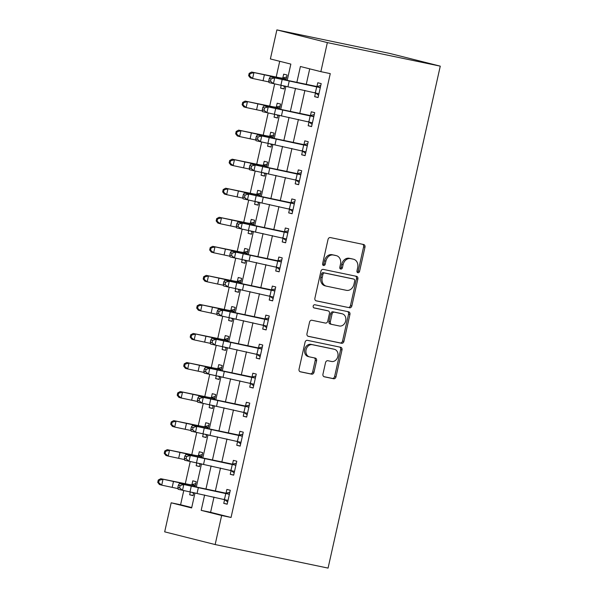 <?xml version="1.0" encoding="UTF-8"?>
<svg xmlns="http://www.w3.org/2000/svg" width="598" height="598" viewBox="0 0 598 598"><rect width="100%" height="100%" fill="white"/><g stroke="black" fill="none" stroke-linecap="round" stroke-linejoin="round"><path stroke-width="0.9" d="M357.903 272.74A1.637 1.323 104.1 0 0 359.555 271.41L364.974 247.176A2.34 1.884 104.1 0 0 363.696 244.522A2.34 1.884 104.1 0 0 363.636 244.507L330.388 237.578A2.34 1.884 104.1 0 0 328.025 239.469L322.614 263.703A1.637 1.323 104.1 0 0 325.2 264.249L325.895 261.109A7.482 6.04 104.1 0 1 333.437 255.04L336.211 255.623A7.482 6.04 104.1 0 1 336.405 255.667A7.482 6.04 104.1 0 1 340.494 264.152L339.791 267.291A1.637 1.323 104.1 0 0 342.377 267.829L343.08 264.69A7.482 6.04 104.1 0 1 350.622 258.628L353.388 259.203A7.482 6.04 104.1 0 1 353.582 259.248A7.482 6.04 104.1 0 1 357.671 267.732L356.969 270.872A1.637 1.323 104.1 0 0 357.903 272.74M357.245 272.314A1.637 1.323 104.1 0 0 358.195 271.066L363.606 246.832A2.34 1.884 104.1 0 0 362.665 244.305M322.883 265.146A1.637 1.323 104.1 0 0 323.832 263.905L324.535 260.765L325.895 261.109M340.06 268.726A1.637 1.323 104.1 0 0 341.01 267.485L341.712 264.346L343.08 264.69M322.965 374.131A2.34 1.884 104.1 0 0 324.243 376.785A2.34 1.884 104.1 0 0 324.303 376.8L333.632 378.743A2.34 1.884 104.1 0 0 335.986 376.852L342.004 349.935A2.34 1.884 104.1 0 0 340.725 347.281A2.34 1.884 104.1 0 0 340.666 347.266L307.417 340.337A2.34 1.884 104.1 0 0 305.062 342.228L299.045 369.145A2.34 1.884 104.1 0 0 300.316 371.799A2.34 1.884 104.1 0 0 300.383 371.814L311.648 374.161A2.34 1.884 104.1 0 0 314.002 372.262L316.581 360.744A2.34 1.884 104.1 0 0 315.303 358.097A2.34 1.884 104.1 0 0 315.243 358.082L309.652 356.916A6.257 5.046 104.1 0 1 309.495 356.879A6.257 5.046 104.1 0 1 306.101 349.681A6.257 5.046 104.1 0 1 312.38 344.71L334.275 349.277A6.257 5.046 104.1 0 1 334.439 349.314A6.257 5.046 104.1 0 1 337.825 356.513A6.257 5.046 104.1 0 1 331.546 361.476L327.898 360.721A2.34 1.884 104.1 0 0 325.536 362.612L322.965 374.131M214.002 497.065L210.593 512.314L231.052 517.464L221.649 515.506L215.153 544.554L328.07 568.1L440.27 66.154L389.799 53.446L276.881 29.9L270.386 58.948L290.852 64.098L287.234 80.289M231.052 517.464L330.268 73.621L320.857 71.655L327.353 42.608L440.27 66.154M349.486 307.806A2.34 1.884 104.1 0 0 351.841 305.907L357.858 278.997A2.34 1.884 104.1 0 0 356.587 276.343A2.34 1.884 104.1 0 0 356.52 276.328L323.271 269.392A2.34 1.884 104.1 0 0 320.917 271.29L314.899 298.208A2.34 1.884 104.1 0 0 316.178 300.861A2.34 1.884 104.1 0 0 316.237 300.869L348.126 307.462A2.34 1.884 104.1 0 0 350.48 305.571L356.498 278.653A2.34 1.884 104.1 0 0 355.556 276.127M349.935 314.466L343.917 341.383A2.34 1.884 104.1 0 1 341.555 343.274L308.306 336.345A2.34 1.884 104.1 0 1 308.247 336.33A2.34 1.884 104.1 0 1 306.968 333.677L309.547 322.158A2.34 1.884 104.1 0 1 311.902 320.259L325.387 323.07A2.34 1.884 104.1 0 0 327.741 321.178L329.453 313.539A2.34 1.884 104.1 0 0 328.175 310.885A2.34 1.884 104.1 0 0 328.115 310.87L314.077 307.94A1.637 1.323 104.1 0 1 314.787 304.748L348.597 311.797A2.34 1.884 104.1 0 1 348.656 311.812A2.34 1.884 104.1 0 1 349.935 314.466L348.567 314.122L342.549 341.039L343.917 341.383M309.719 68.852L306.228 84.475M304.905 90.395L299.74 113.523M298.409 119.443L293.244 142.571M291.921 148.491L286.748 171.619M285.425 177.539L280.26 200.666M278.937 206.587L273.764 229.714M272.441 235.634L267.269 258.762M265.946 264.682L260.78 287.81M259.457 293.73L254.285 316.858M252.961 322.778L247.796 345.906M246.466 351.826L241.3 374.953M239.977 380.874L234.805 404.001M233.482 409.922L228.316 433.049M226.993 438.969L221.821 462.097M220.498 468.017L215.325 491.145M318.57 95.336L315.512 92.899L314.668 96.689L318.076 97.549L321.193 83.608L317.785 82.748L316.933 86.538L320.76 85.536M312.074 124.384L309.017 121.947L308.172 125.737L311.58 126.597L314.698 112.656L311.289 111.796L310.444 115.586L314.264 114.584M305.585 153.432L302.528 150.995L301.676 154.785L305.092 155.644L308.209 141.704L304.793 140.844L303.948 144.634L307.776 143.632M299.09 182.48L296.032 180.043L295.188 183.833L298.596 184.692L301.713 170.751L298.305 169.892L297.453 173.682L301.28 172.68M292.601 211.528L289.544 209.091L288.692 212.881L292.101 213.74L295.218 199.799L291.809 198.94L290.964 202.729L294.784 201.728M286.106 240.575L283.048 238.139L282.204 241.928L285.612 242.788L288.729 228.847L285.313 227.988L284.469 231.777L288.296 230.776M279.61 269.623L276.553 267.186L275.708 270.976L279.117 271.836L282.234 257.895L278.825 257.035L277.973 260.825L281.8 259.824M273.122 298.671L270.064 296.234L269.212 300.024L272.621 300.884L275.738 286.943L272.329 286.083L271.485 289.873L275.312 288.871M266.626 327.719L263.569 325.282L262.724 329.072L266.132 329.932L269.25 315.991L265.841 315.131L264.989 318.921L268.816 317.919M260.13 356.767L257.073 354.33L256.228 358.12L259.637 358.979L262.754 345.039L259.345 344.179L258.5 347.969L262.32 346.967M253.642 385.815L250.584 383.378L249.732 387.168L253.148 388.027L256.265 374.086L252.849 373.227L252.005 377.017L255.832 376.015M247.146 414.863L244.089 412.426L243.244 416.215L246.653 417.075L249.77 403.134L246.361 402.275L245.509 406.064L249.336 405.063M240.658 443.903L237.6 441.474L236.748 445.263L240.157 446.123L243.274 432.182L239.865 431.322L239.021 435.112L242.848 434.111M234.162 472.951L231.105 470.521L230.26 474.311L233.669 475.171L236.786 461.222L233.377 460.37L232.525 464.16L236.352 463.158M227.666 501.999L224.609 499.569L223.764 503.359L227.173 504.219L230.29 490.27L226.881 489.418L226.037 493.208L229.856 492.206M279.714 61.295L276.209 76.985M274.654 83.914L269.713 106.033M268.166 112.962L263.217 135.081M261.67 142.01L256.729 164.129M255.182 171.058L250.233 193.176M248.686 200.106L243.737 222.224M242.19 229.154L237.249 251.272M235.702 258.201L230.753 280.32M229.206 287.249L224.265 309.368M222.71 316.297L217.769 338.416M216.222 345.345L211.273 367.464M209.726 374.393L204.785 396.511M203.238 403.441L198.289 425.559M196.742 432.489L191.794 454.607M190.246 461.536L185.305 483.655M183.758 490.584L180.589 504.757L191.726 507.56M285.687 78.988L251.638 72.044L273.144 76.701L286.24 78.809L285.979 80.012L287.092 75.019L283.684 74.159L282.832 77.949L286.659 76.955M281.209 85.222L280.567 88.1L283.975 88.96L284.648 85.94M279.199 108.036L245.143 101.092L266.648 105.749L279.752 107.857L279.483 109.06L280.597 104.067L277.188 103.207L276.343 106.997L280.163 106.003M274.714 114.27L274.071 117.148L277.479 118.008L278.16 114.988M272.703 137.084L238.654 130.14L260.152 134.797L273.256 136.905L272.987 138.108L274.108 133.115L270.692 132.255L269.848 136.045L273.675 135.051M268.225 143.318L267.575 146.196L270.991 147.056L271.664 144.036M266.207 166.132L232.159 159.188L253.664 163.845L266.768 165.952L266.499 167.156L267.612 162.163L264.204 161.303L263.352 165.093L267.179 164.099M261.73 172.366L261.087 175.244L264.495 176.104L265.168 173.084M259.719 195.18L225.663 188.235L247.168 192.892L260.272 195L260.003 196.204L261.117 191.211L257.708 190.351L256.863 194.141L260.691 193.147M255.234 201.414L254.591 204.292L258 205.151L258.68 202.131M253.223 224.228L219.174 217.283L240.68 221.94L253.776 224.048L253.507 225.252L254.628 220.258L251.22 219.399L250.368 223.189L254.195 222.194M248.746 230.462L248.103 233.34L251.511 234.199L252.184 231.179M246.735 253.275L212.679 246.331L234.184 250.988L247.288 253.096L247.019 254.3L248.133 249.306L244.724 248.447L243.879 252.236L247.699 251.235M242.25 259.51L241.607 262.387L245.016 263.247L245.688 260.227M240.239 282.323L206.19 275.379L227.689 280.036L240.792 282.144L240.523 283.347L241.637 278.354L238.228 277.494L237.384 281.284L241.211 280.283M235.754 288.557L235.111 291.435L238.527 292.295L239.2 289.275M233.743 311.371L199.695 304.427L221.2 309.084L234.304 311.192L234.035 312.395L235.149 307.402L231.74 306.542L230.888 310.332L234.715 309.33M229.266 317.605L228.623 320.483L232.031 321.343L232.704 318.323M227.255 340.411L193.199 333.475L214.704 338.132L227.808 340.24L227.539 341.443L228.653 336.45L225.244 335.59L224.4 339.38L228.219 338.378M222.77 346.653L222.127 349.531L225.536 350.391L226.216 347.371M220.759 369.459L186.711 362.523L208.209 367.179L221.312 369.287L221.043 370.491L222.164 365.498L218.748 364.638L217.904 368.428L221.731 367.426M216.282 375.701L215.631 378.579L219.047 379.438L219.72 376.419M214.263 398.507L180.215 391.57L201.72 396.227L214.824 398.335L214.555 399.539L215.669 394.545L212.26 393.686L211.408 397.476L215.235 396.474M209.786 404.749L209.143 407.627L212.552 408.486L213.224 405.466M207.775 427.555L173.719 420.618L195.225 425.275L208.328 427.383L208.059 428.587L209.173 423.593L205.764 422.734L204.92 426.524L208.747 425.522M203.29 433.797L202.647 436.675L206.056 437.534L206.736 434.514M201.279 456.603L167.231 449.666L188.736 454.323L201.832 456.431L201.563 457.634L202.685 452.641L199.276 451.782L198.424 455.571L202.251 454.57M196.802 462.845L196.159 465.722L199.568 466.582L200.24 463.562M194.791 485.651L160.735 478.714L182.241 483.371L195.344 485.479L195.075 486.682L196.189 481.689L192.78 480.829L191.936 484.619L195.755 483.618M190.306 491.892L189.663 494.77L193.072 495.63L193.745 492.61M215.153 544.554L164.682 531.846L171.178 502.798L191.637 507.949L195.008 492.879M180.589 504.757L171.178 502.798M204.621 494.995L201.182 510.356L221.649 515.506M320.857 71.655L300.398 66.505L296.847 82.404M295.517 88.332L290.351 111.452M289.028 117.38L283.856 140.5M282.533 146.428L277.367 169.548M276.037 175.476L270.872 198.596M269.549 204.516L264.376 227.644M263.053 233.564L257.888 256.692M256.564 262.612L251.392 285.739M250.069 291.66L244.903 314.787M243.573 320.707L238.408 343.835M237.085 349.755L231.912 372.883M230.589 378.803L225.424 401.931M224.101 407.851L218.928 430.979M217.605 436.899L212.432 460.026M211.109 465.947L205.944 489.074M327.353 42.608L276.881 29.9M196.331 486.951L201.496 463.831M202.827 457.904L207.992 434.783M209.315 428.856L214.488 405.736M215.811 399.808L220.976 376.688M222.299 370.76L227.472 347.64M228.795 341.712L233.96 318.592M235.291 312.664L240.456 289.544M241.779 283.616L246.952 260.504M248.275 254.576L253.44 231.456M254.77 225.528L259.936 202.408M261.259 196.48L266.431 173.36M267.755 167.433L272.92 144.312M274.243 138.385L279.416 115.264M280.739 109.337L285.904 86.217M210.593 512.314L201.182 510.356M280.567 88.1L284.005 88.818M274.071 117.148L277.509 117.866M267.575 146.196L271.021 146.914M261.087 175.244L264.525 175.962M254.591 204.292L258.037 205.009M248.103 233.34L251.541 234.057M241.607 262.387L245.045 263.105M235.111 291.435L238.557 292.153M228.623 320.483L232.061 321.201M222.127 349.531L225.573 350.249M215.631 378.579L219.077 379.296M209.143 407.627L212.582 408.344M202.647 436.675L206.093 437.392M196.159 465.722L199.597 466.44M189.663 494.77L193.102 495.488M314.668 96.689L318.106 97.407M308.172 125.737L311.61 126.455M301.676 154.785L305.122 155.502M295.188 183.833L298.626 184.55M288.692 212.881L292.138 213.598M282.204 241.928L285.642 242.646M275.708 270.976L279.146 271.694M269.212 300.024L272.658 300.742M262.724 329.072L266.162 329.79M256.228 358.12L259.667 358.837M249.732 387.168L253.178 387.885M243.244 416.215L246.682 416.933M236.748 445.263L240.194 445.981M230.26 474.311L233.698 475.029M223.764 503.359L227.203 504.077M352.416 258.956A7.482 6.04 104.1 0 0 352.222 258.904A7.482 6.04 104.1 0 0 352.028 258.859L353.388 259.203M341.712 264.346A7.482 6.04 104.1 0 1 349.254 258.284L352.028 258.859M335.239 255.376A7.482 6.04 104.1 0 0 335.044 255.324A7.482 6.04 104.1 0 0 334.85 255.279L336.211 255.623M324.535 260.765A7.482 6.04 104.1 0 1 332.077 254.696L334.85 255.279M315.841 300.734L348.126 307.462M354.711 280.963A1.637 1.323 104.1 0 0 353.777 279.102L324.587 273.009A1.637 1.323 104.1 0 0 322.942 274.34L322.202 277.644A7.482 6.04 104.1 0 0 326.284 286.136A7.482 6.04 104.1 0 0 326.478 286.18L346.429 290.336A7.482 6.04 104.1 0 0 353.971 284.274L354.711 280.963M352.499 278.773A1.637 1.323 104.1 0 0 352.416 278.758L353.777 279.102M325.118 285.837A7.482 6.04 104.1 0 1 324.923 285.792A7.482 6.04 104.1 0 1 320.834 277.3L321.575 273.996A1.637 1.323 104.1 0 1 323.226 272.666L352.416 278.758M307.91 336.203L340.195 342.931A2.34 1.884 104.1 0 0 342.549 341.039M326.874 310.556A2.34 1.884 104.1 0 0 326.814 310.541A2.34 1.884 104.1 0 0 326.755 310.526L313.748 307.813M339.38 325.992A6.257 5.046 104.1 0 0 345.659 321.021A6.257 5.046 104.1 0 0 342.273 313.823A6.257 5.046 104.1 0 0 342.108 313.786L334.394 312.178A2.34 1.884 104.1 0 0 332.04 314.077L330.328 321.717A2.34 1.884 104.1 0 0 331.606 324.37A2.34 1.884 104.1 0 0 331.666 324.385L339.38 325.992M341.069 313.524A6.257 5.046 104.1 0 0 340.905 313.479A6.257 5.046 104.1 0 0 340.748 313.442L342.108 313.786M331.546 324.355L330.305 324.041A2.34 1.884 104.1 0 1 330.246 324.026A2.34 1.884 104.1 0 1 328.967 321.373L330.672 313.733A2.34 1.884 104.1 0 1 333.034 311.835L340.748 313.442M348.567 314.122A2.34 1.884 104.1 0 0 347.625 311.595M333.236 349.015A6.257 5.046 104.1 0 0 333.071 348.97A6.257 5.046 104.1 0 0 332.907 348.933L334.275 349.277M308.291 356.572A6.257 5.046 104.1 0 1 308.127 356.535A6.257 5.046 104.1 0 1 304.733 349.337A6.257 5.046 104.1 0 1 311.02 344.366L332.907 348.933M299.987 371.672L310.287 373.817A2.34 1.884 104.1 0 0 312.642 371.919L315.213 360.4A2.34 1.884 104.1 0 0 314.271 357.881M323.907 376.658L332.264 378.399A2.34 1.884 104.1 0 0 334.626 376.508L340.643 349.591A2.34 1.884 104.1 0 0 339.701 347.064M284.469 86.747L283.026 85.604M250.061 73.629L249.149 73.382L248.633 75.699L249.545 75.953L250.061 73.629L253.918 72.664L252.618 78.473L268.943 81.948M282.234 78.114L282.832 77.949M249.545 75.953L252.618 78.473L250.338 77.86L248.633 75.699M249.149 73.382L251.638 72.044M315.385 92.705L316.678 86.897L320.341 87.398L318.921 93.759L269.048 82.614L268.764 80.79L270.505 81.208L271.029 78.884L269.279 78.465L268.764 80.79M316.678 86.897L274.721 77.86L273.421 83.668L270.505 81.208M271.029 78.884L274.721 77.86L270.348 76.806L316.933 86.538M315.512 92.899L314.959 92.496M319.713 87.555L316.26 86.68M270.348 76.806L269.279 78.465M277.973 115.795L276.538 114.652M243.573 102.677L242.661 102.43L242.138 104.747L243.05 105.001L243.573 102.677L247.423 101.712L246.122 107.52L262.455 110.996M275.745 107.162L276.343 106.997M243.05 105.001L246.122 107.52L243.849 106.907L242.138 104.747M242.661 102.43L245.143 101.092M271.485 144.843L270.042 143.699M237.077 131.724L236.165 131.478L235.649 133.795L236.561 134.049L237.077 131.724L240.934 130.76L239.634 136.568L255.959 140.044M269.25 136.209L269.848 136.045M236.561 134.049L239.634 136.568L237.354 135.955L235.649 133.795M236.165 131.478L238.654 130.14M264.989 173.891L263.554 172.747M230.589 160.772L229.677 160.518L229.154 162.843L230.066 163.097L230.589 160.772L234.438 159.808L233.138 165.616L249.463 169.092M262.754 165.257L263.352 165.093M230.066 163.097L233.138 165.616L230.858 165.003L229.154 162.843M229.677 160.518L232.159 159.188M308.889 121.753L310.19 115.945L313.853 116.446L312.433 122.807L262.559 111.662L262.268 109.838L264.017 110.256L264.533 107.932L262.784 107.513L262.268 109.838M310.19 115.945L268.225 106.907L266.925 112.716L264.017 110.256M264.533 107.932L268.225 106.907L263.86 105.853L310.444 115.586M309.017 121.947L308.471 121.544M313.217 116.603L309.764 115.728M263.86 105.853L262.784 107.513M302.394 150.801L303.694 144.993L307.357 145.493L305.937 151.855L256.064 140.709L255.772 138.886L257.521 139.304L258.044 136.979L256.295 136.561L255.772 138.886M303.694 144.993L261.737 135.955L260.436 141.763L257.521 139.304M258.044 136.979L261.737 135.955L257.364 134.901L303.948 144.634M302.528 150.995L301.975 150.591M306.729 145.65L303.276 144.776M257.364 134.901L256.295 136.561M295.905 179.849L297.199 174.04L300.869 174.541L299.441 180.902L249.575 169.757L249.284 167.933L251.033 168.352L251.549 166.027L249.8 165.609L249.284 167.933M297.199 174.04L255.241 165.003L253.941 170.811L251.033 168.352M251.549 166.027L255.241 165.003L250.868 163.949L297.453 173.682M296.032 180.043L295.479 179.639M300.233 174.698L296.78 173.824M250.868 163.949L249.8 165.609M258.5 202.939L257.058 201.795M224.093 189.82L223.181 189.566L222.658 191.891L223.57 192.137L224.093 189.82L227.943 188.856L226.649 194.664L242.975 198.14M256.265 194.305L256.863 194.141M223.57 192.137L226.649 194.664L224.37 194.044L222.658 191.891M223.181 189.566L225.663 188.235M289.41 208.896L290.71 203.088L294.373 203.589L292.953 209.95L243.08 198.805L242.788 196.981L244.537 197.4L245.053 195.075L243.311 194.656L242.788 196.981M290.71 203.088L248.746 194.051L247.452 199.859L244.537 197.4M245.053 195.075L248.746 194.051L244.38 192.997L290.964 202.729M289.544 209.091L288.991 208.687M293.738 203.746L290.284 202.871M244.38 192.997L243.311 194.656M252.005 231.987L250.562 230.843M217.597 218.868L216.685 218.614L216.17 220.939L217.081 221.185L217.597 218.868L221.454 217.904L220.154 223.712L236.479 227.188M249.77 223.353L250.368 223.189M217.081 221.185L220.154 223.712L217.874 223.091L216.17 220.939M216.685 218.614L219.174 217.283M245.509 261.034L244.074 259.883M211.109 247.916L210.197 247.662L209.674 249.986L210.586 250.233L211.109 247.916L214.959 246.952L213.658 252.76L229.991 256.236M243.281 252.401L243.879 252.236M210.586 250.233L213.658 252.76L211.378 252.139L209.674 249.986M210.197 247.662L212.679 246.331M239.021 290.082L237.578 288.931M204.613 276.964L203.701 276.71L203.185 279.034L204.097 279.281L204.613 276.964L208.463 275.999L207.17 281.808L223.495 285.283M236.786 281.449L237.384 281.284M204.097 279.281L207.17 281.808L204.89 281.187L203.185 279.034M203.701 276.71L206.19 275.379M232.525 319.13L231.09 317.979M198.117 306.012L197.205 305.757L196.69 308.082L197.602 308.329L198.117 306.012L201.975 305.047L200.674 310.855L216.999 314.331M230.29 310.497L230.888 310.332M197.602 308.329L200.674 310.855L198.394 310.235L196.69 308.082M197.205 305.757L199.695 304.427M226.037 348.178L224.594 347.027M191.629 335.059L190.717 334.805L190.194 337.13L191.106 337.377L191.629 335.059L195.479 334.095L194.186 339.903L210.511 343.379M223.802 339.544L224.4 339.38M191.106 337.377L194.186 339.903L191.906 339.283L190.194 337.13M190.717 334.805L193.199 333.475M282.921 237.944L284.214 232.136L287.877 232.637L286.457 238.998L236.584 227.853L236.292 226.029L238.041 226.448L238.565 224.123L236.815 223.704L236.292 226.029M284.214 232.136L242.257 223.099L240.957 228.907L238.041 226.448M238.565 224.123L242.257 223.099L237.884 222.045L284.469 231.777M283.048 238.139L282.495 237.735M287.249 232.794L283.796 231.919M237.884 222.045L236.815 223.704M276.426 266.992L277.726 261.184L281.389 261.685L279.961 268.046L230.095 256.901L229.804 255.077L231.553 255.496L232.069 253.171L230.32 252.752L229.804 255.077M277.726 261.184L235.762 252.147L234.461 257.955L231.553 255.496M232.069 253.171L235.762 252.147L231.389 251.093L277.973 260.825M276.553 267.186L275.999 266.783M280.754 261.842L277.3 260.967M231.389 251.093L230.32 252.752M269.93 296.04L271.23 290.232L274.893 290.733L273.473 297.094L223.6 285.949L223.308 284.125L225.057 284.543L225.581 282.219L223.831 281.8L223.308 284.125M271.23 290.232L229.266 281.195L227.973 287.003L225.057 284.543M225.581 282.219L229.266 281.195L224.9 280.141L271.485 289.873M270.064 296.234L269.511 295.831M274.265 290.89L270.812 290.015M224.9 280.141L223.831 281.8M263.441 325.088L264.735 319.28L268.397 319.781L266.977 326.142L217.104 314.997L216.82 313.173L218.562 313.591L219.085 311.266L217.336 310.848L216.82 313.173M264.735 319.28L222.777 310.242L221.477 316.05L218.562 313.591M219.085 311.266L222.777 310.242L218.405 309.188L264.989 318.921M263.569 325.282L263.015 324.871M267.769 319.937L264.316 319.063M218.405 309.188L217.336 310.848M256.946 354.136L258.246 348.328L261.909 348.828L260.489 355.19L210.616 344.044L210.324 342.22L212.073 342.639L212.589 340.314L210.84 339.896L210.324 342.22M258.246 348.328L216.282 339.29L214.988 345.098L212.073 342.639M212.589 340.314L216.282 339.29L211.916 338.236L258.5 347.969M257.073 354.33L256.527 353.919M261.274 348.985L257.82 348.111M211.916 338.236L210.84 339.896M219.541 377.226L218.098 376.075M185.133 364.107L184.221 363.853L183.706 366.178L184.618 366.425L185.133 364.107L188.99 363.143L187.69 368.951L204.015 372.427M217.306 368.592L217.904 368.428M184.618 366.425L187.69 368.951L185.41 368.331L183.706 366.178M184.221 363.853L186.711 362.523M250.45 383.183L251.751 377.375L255.413 377.876L253.993 384.237L204.12 373.092L203.828 371.268L205.577 371.687L206.101 369.362L204.352 368.944L203.828 371.268M251.751 377.375L209.793 368.338L208.493 374.146L205.577 371.687M206.101 369.362L209.793 368.338L205.42 367.284L252.005 377.017M250.584 383.378L250.031 382.967M254.785 378.033L251.332 377.159M205.42 367.284L204.352 368.944M213.045 406.274L211.61 405.123M178.645 393.148L177.733 392.901L177.21 395.226L178.122 395.472L178.645 393.148L182.495 392.191L181.194 397.999L197.519 401.475M210.81 397.64L211.408 397.476M178.122 395.472L181.194 397.999L178.914 397.378L177.21 395.226M177.733 392.901L180.215 391.57M243.962 412.231L245.262 406.423L248.925 406.924L247.497 413.285L197.632 402.14L197.34 400.316L199.089 400.735L199.605 398.41L197.856 397.991L197.34 400.316M245.262 406.423L203.298 397.386L201.997 403.194L199.089 400.735M199.605 398.41L203.298 397.386L198.925 396.332L245.509 406.064M244.089 412.426L243.536 412.015M248.29 407.081L244.836 406.206M198.925 396.332L197.856 397.991M206.557 435.322L205.114 434.17M172.149 422.195L171.237 421.949L170.714 424.274L171.626 424.52L172.149 422.195L175.999 421.239L174.706 427.047L191.031 430.523M204.322 426.688L204.92 426.524M171.626 424.52L174.706 427.047L172.426 426.426L170.714 424.274M171.237 421.949L173.719 420.618M237.466 441.279L238.766 435.471L242.429 435.972L241.009 442.333L191.136 431.188L190.844 429.364L192.593 429.783L193.109 427.458L191.367 427.039L190.844 429.364M238.766 435.471L196.802 426.434L195.509 432.242L192.593 429.783M193.109 427.458L196.802 426.434L192.436 425.38L239.021 435.112M237.6 441.474L237.047 441.062M241.794 436.129L238.34 435.254M192.436 425.38L191.367 427.039M200.061 464.369L198.618 463.218M165.653 451.243L164.742 450.997L164.226 453.321L165.138 453.568L165.653 451.243L169.511 450.287L168.21 456.095L184.535 459.57M197.826 455.736L198.424 455.571M165.138 453.568L168.21 456.095L165.93 455.474L164.226 453.321M164.742 450.997L167.231 449.666M230.978 470.327L232.271 464.519L235.933 465.02L234.513 471.381L184.64 460.236L184.348 458.412L186.098 458.83L186.621 456.506L184.872 456.087L184.348 458.412M232.271 464.519L190.314 455.482L189.013 461.29L186.098 458.83M186.621 456.506L190.314 455.482L185.941 454.428L232.525 464.16M231.105 470.521L230.551 470.11M235.306 465.177L231.852 464.302M185.941 454.428L184.872 456.087M193.565 493.417L192.13 492.266M159.165 480.291L158.253 480.045L157.73 482.369L158.642 482.616L159.165 480.291L163.015 479.334L161.714 485.142L178.047 488.618M191.338 484.784L191.936 484.619M158.642 482.616L161.714 485.142L159.434 484.522L157.73 482.369M158.253 480.045L160.735 478.714M224.482 499.375L225.782 493.567L229.445 494.068L228.025 500.429L178.152 489.284L177.86 487.46L179.609 487.878L180.125 485.554L178.376 485.135L177.86 487.46M225.782 493.567L183.818 484.53L182.517 490.338L179.609 487.878M180.125 485.554L183.818 484.53L179.445 483.476L226.037 493.208M224.609 499.569L224.063 499.158M228.81 494.225L225.356 493.35M179.445 483.476L178.376 485.135M358.195 271.066L359.555 271.41M323.832 263.905L325.2 264.249M341.01 267.485L342.377 267.829M349.254 258.284L350.622 258.628M332.077 254.696L333.437 255.04M363.606 246.832L364.974 247.176M356.498 278.653L357.858 278.997M350.48 305.571L351.841 305.907M323.226 272.666L324.587 273.009M321.575 273.996L322.942 274.34M320.834 277.3L322.202 277.644M340.195 342.931L341.555 343.274M326.755 310.526L328.115 310.87M333.034 311.835L334.394 312.178M330.672 313.733L332.04 314.077M328.967 321.373L330.328 321.717M311.02 344.366L312.38 344.71M315.213 360.4L316.581 360.744M312.642 371.919L314.002 372.262M310.287 373.817L311.648 374.161M340.643 349.591L342.004 349.935M334.626 376.508L335.986 376.852M332.264 378.399L333.632 378.743M264.368 74.907L263.068 80.723M273.144 76.701L273.002 77.336M285.463 78.943L285.261 79.855M287.974 86.665L289.275 80.857M280.911 85.163L282.211 79.355M257.873 103.955L256.579 109.77M266.648 105.749L266.506 106.384M278.974 107.991L278.765 108.903M251.384 133.003L250.084 138.811M260.152 134.797L260.01 135.432M272.479 137.039L272.277 137.951M244.888 162.051L243.588 167.859M253.664 163.845L253.522 164.48M265.983 166.087L265.781 166.999M281.479 115.713L282.779 109.905M274.415 114.211L275.715 108.402M274.99 144.761L276.291 138.953M267.926 143.258L269.22 137.45M268.495 173.809L269.795 168.001M261.431 172.306L262.731 166.498M238.393 191.098L237.1 196.906M247.168 192.892L247.026 193.528M259.495 195.135L259.285 196.047M262.006 202.857L263.299 197.048M254.935 201.354L256.236 195.546M231.904 220.146L230.604 225.954M240.68 221.94L240.538 222.576M252.999 224.183L252.797 225.095M225.409 249.194L224.108 255.002M234.184 250.988L234.042 251.623M246.511 253.231L246.301 254.143M218.92 278.242L217.62 284.05M227.689 280.036L227.546 280.671M240.015 282.278L239.813 283.19M212.425 307.29L211.124 313.098M221.2 309.084L221.058 309.712M233.519 311.326L233.317 312.238M205.929 336.338L204.636 342.146M214.704 338.132L214.562 338.76M227.031 340.374L226.821 341.286M255.51 231.904L256.811 226.096M248.447 230.402L249.74 224.594M249.015 260.952L250.315 255.144M241.951 259.45L243.251 253.642M242.526 290L243.82 284.192M235.455 288.498L236.756 282.69M236.031 319.048L237.331 313.24M228.967 317.545L230.267 311.737M229.535 348.096L230.835 342.288M222.471 346.593L223.772 340.785M199.44 365.385L198.14 371.194M208.209 367.179L208.067 367.807M220.535 369.422L220.333 370.334M223.047 377.144L224.347 371.336M215.983 375.641L217.276 369.833M192.945 394.433L191.644 400.241M201.72 396.227L201.578 396.855M214.039 398.47L213.837 399.382M216.551 406.192L217.851 400.383M209.487 404.689L210.788 398.881M186.449 423.481L185.156 429.289M195.225 425.275L195.083 425.903M207.551 427.518L207.342 428.43M210.062 435.239L211.356 429.431M202.991 433.737L204.292 427.929M179.961 452.529L178.66 458.337M188.736 454.323L188.594 454.951M201.055 456.566L200.853 457.477M203.567 464.287L204.867 458.479M196.503 462.785L197.796 456.977M173.465 481.577L172.172 487.385M182.241 483.371L182.098 483.999M194.567 485.613L194.357 486.525M197.071 493.335L198.372 487.527M190.007 491.833L191.308 486.025M352.222 258.904L353.582 259.248M335.044 255.324L336.405 255.667M352.454 278.765L353.822 279.109M324.923 285.792L326.284 286.136M326.814 310.541L328.175 310.885M340.905 313.479L342.273 313.823M330.246 324.026L331.606 324.37M333.071 348.97L334.439 349.314M308.127 356.535L309.495 356.879"/></g></svg>

